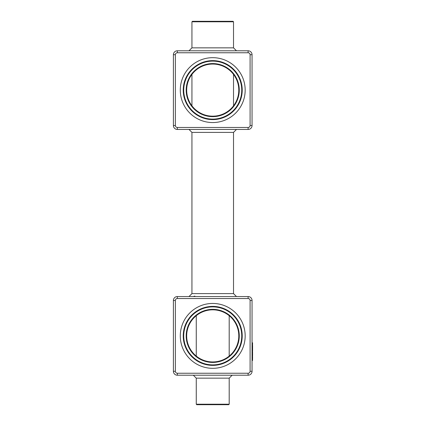 <?xml version="1.0" encoding="UTF-8"?>
<svg xmlns="http://www.w3.org/2000/svg" width="426" height="426" viewBox="0 0 426 426"><rect width="100%" height="100%" fill="white"/><g stroke="black" fill="none" stroke-linecap="round" stroke-linejoin="round"><path stroke-width="0.64" d="M248.118 298.53L248.118 296.56A3.93 3.93 0 0 1 252.054 300.495A3.93 3.93 0 0 0 248.118 296.56L177.338 296.56A3.93 3.93 0 0 0 173.409 300.495L173.409 371.275A3.93 3.93 0 0 0 177.338 375.21L248.118 375.21A3.93 3.93 0 0 0 252.054 371.275L252.054 300.495L250.089 300.495L250.089 371.275A1.965 1.965 0 0 1 248.118 373.24L177.338 373.24A1.965 1.965 0 0 1 175.374 371.275L175.374 300.495A1.965 1.965 0 0 1 177.338 298.53L248.118 298.53A1.965 1.965 0 0 1 250.089 300.495M252.054 360.46L252.543 360.46L252.543 342.765L252.054 342.765M252.591 354.262L252.543 357.446M252.591 357.536L252.591 358.229M252.591 350.582L252.591 345.72L252.054 345.715M252.591 353.5L252.591 353.931M252.591 351.929L252.543 353.479M252.543 350.332L252.543 351.951M177.338 373.24L177.338 375.21A3.93 3.93 0 0 1 173.409 371.275L175.374 371.275M177.338 298.53L177.338 296.56A3.93 3.93 0 0 0 173.409 300.495L175.374 300.495M191.94 293.61L191.94 132.39L233.523 132.39L233.523 293.61L191.94 293.61L188.99 296.56M242.224 335.885A29.49 29.49 0 0 0 197.983 310.341A29.49 29.49 0 0 0 197.983 361.424A29.49 29.49 0 0 0 242.224 335.885M196.264 378.155L229.199 378.155L229.199 404.21L196.264 404.21L196.264 378.155L193.313 375.21M241.728 335.885A29 29 0 0 0 198.228 310.767A29 29 0 0 0 198.228 360.998A29 29 0 0 0 241.728 335.885M196.264 404.21L196.753 404.7L228.703 404.7L229.199 404.21M191.94 132.39L188.99 129.44M239.274 335.885A26.545 26.545 0 0 0 199.459 312.897A26.545 26.545 0 0 0 199.459 358.873A26.545 26.545 0 0 0 239.274 335.885M248.118 52.76L248.118 50.79A3.93 3.93 0 0 1 252.054 54.725A3.93 3.93 0 0 0 248.118 50.79L177.338 50.79A3.93 3.93 0 0 0 173.409 54.725L173.409 125.505A3.93 3.93 0 0 0 177.338 129.44L248.118 129.44A3.93 3.93 0 0 0 252.054 125.505L252.054 54.725L250.089 54.725L250.089 125.505A1.965 1.965 0 0 1 248.118 127.47L177.338 127.47A1.965 1.965 0 0 1 175.374 125.505L175.374 54.725A1.965 1.965 0 0 1 177.338 52.76L248.118 52.76A1.965 1.965 0 0 1 250.089 54.725M238.784 335.885A26.05 26.05 0 0 0 199.703 313.323A26.05 26.05 0 0 0 199.703 358.447A26.05 26.05 0 0 0 238.784 335.885M248.118 127.47L248.118 129.44A3.93 3.93 0 0 0 252.054 125.505L250.089 125.505M242.224 90.115A29.49 29.49 0 0 0 197.983 64.576A29.49 29.49 0 0 0 197.983 115.659A29.49 29.49 0 0 0 242.224 90.115M191.94 47.845L191.94 21.79L233.523 21.79L233.523 47.845L191.94 47.845L188.99 50.79M241.728 90.115A29 29 0 0 0 198.228 65.002A29 29 0 0 0 198.228 115.233A29 29 0 0 0 241.728 90.115M239.274 90.115A26.545 26.545 0 0 0 199.459 67.127A26.545 26.545 0 0 0 199.459 113.103A26.545 26.545 0 0 0 239.274 90.115M191.94 21.79L192.43 21.3L233.033 21.3L233.523 21.79M238.784 90.115A26.05 26.05 0 0 0 199.703 67.553A26.05 26.05 0 0 0 199.703 112.677A26.05 26.05 0 0 0 238.784 90.115M229.199 315.698L229.199 356.072M233.523 105.813L233.523 74.417M252.054 357.51L252.543 357.51M248.118 373.24L248.118 375.21A3.93 3.93 0 0 0 252.054 371.275L250.089 371.275M180.289 335.885A32.44 32.44 0 0 0 228.948 363.98A32.44 32.44 0 0 0 228.948 307.79A32.44 32.44 0 0 0 180.289 335.885M177.338 375.21A3.93 3.93 0 0 1 173.409 371.275M175.374 125.505L173.409 125.505A3.93 3.93 0 0 0 177.338 129.44L177.338 127.47M248.118 129.44A3.93 3.93 0 0 0 252.054 125.505A3.93 3.93 0 0 1 248.118 129.44M180.289 90.115A32.44 32.44 0 0 0 228.948 118.21A32.44 32.44 0 0 0 228.948 62.02A32.44 32.44 0 0 0 180.289 90.115M177.338 50.79L177.338 52.76M173.409 54.725L175.374 54.725M229.199 378.155L232.143 375.21M233.523 293.61L236.473 296.56M194.884 296.107L193.313 296.56M233.523 132.39L236.473 129.44M233.523 47.845L236.473 50.79M196.264 315.698L196.264 356.072M191.94 105.813L191.94 74.417"/></g></svg>
